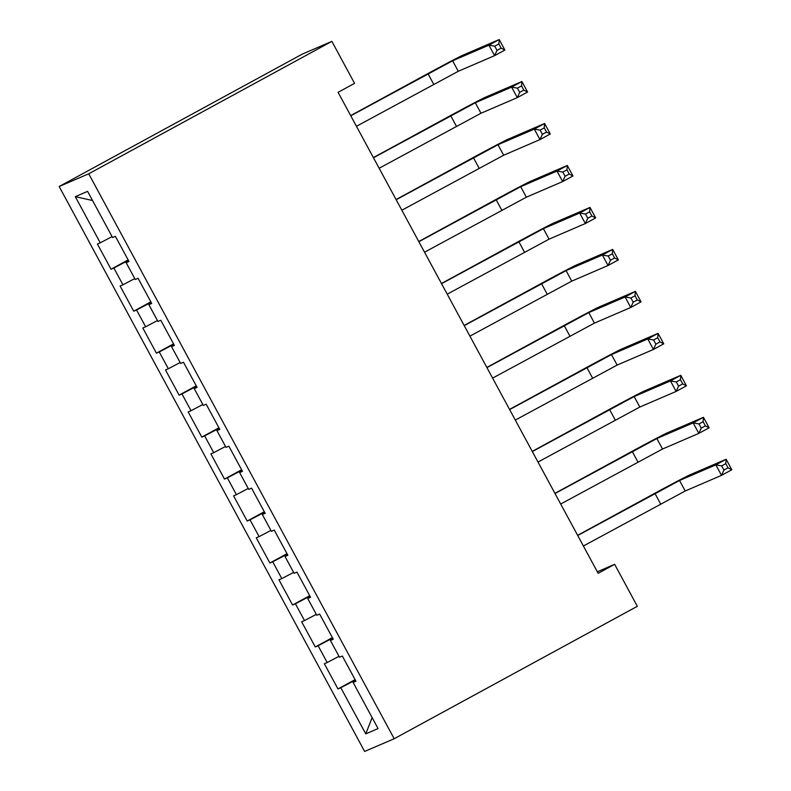 <?xml version="1.0" encoding="UTF-8"?>
<svg xmlns="http://www.w3.org/2000/svg" width="791" height="791" viewBox="0 0 791 791"><rect width="100%" height="100%" fill="white"/><g stroke="black" fill="none" stroke-linecap="round" stroke-linejoin="round"><path stroke-width="1.19" d="M59.177 186.518L364.631 751.45L394.185 738.735L88.73 173.802L59.177 186.518L302.32 54.095L331.874 41.369L88.73 173.802M92.537 200.519L75.293 196.662L100.249 242.827L97.422 244.043L111.037 269.227L113.874 268.011L122.951 284.8L120.113 286.016L133.728 311.199L136.566 309.983L145.643 326.772L142.805 327.988L156.42 353.172L159.258 351.955L168.335 368.735L165.497 369.961L179.112 395.144L181.95 393.918L191.026 410.707L188.189 411.933L201.804 437.116L204.642 435.89L213.718 452.679L210.89 453.905L224.506 479.089L227.333 477.863L236.42 494.652L233.582 495.868L247.197 521.051L250.035 519.835L259.112 536.624L256.274 537.84L269.889 563.024L272.727 561.808L281.804 578.597L278.966 579.813L292.581 604.996L295.419 603.78L304.495 620.569L301.658 621.785L315.273 646.969L318.111 645.743L327.187 662.532L324.35 663.758L337.975 688.941L355.09 679.617M75.293 196.662L87.593 191.363L112.559 237.527L115.387 236.311L129.002 261.495L126.174 262.711L135.251 279.5L138.089 278.284L151.704 303.467L148.866 304.683L157.943 321.472L160.781 320.256L174.396 345.44L171.558 346.656L180.635 363.445L183.472 362.229L197.088 387.402L194.25 388.628L203.327 405.417L206.164 404.191L219.779 429.375L216.942 430.601L226.018 447.39L228.856 446.164L242.471 471.347L239.643 472.573L248.72 489.362L251.548 488.136L265.173 513.319L262.335 514.536L271.412 531.325L274.25 530.108L287.865 555.292L285.027 556.508L294.104 573.297L296.941 572.081L310.556 597.264L307.719 598.48L316.796 615.269L319.633 614.053L333.248 639.237L330.411 640.453L339.487 657.242L342.325 656.026L355.94 681.199L353.102 682.425L378.068 728.59L365.768 733.89L340.802 687.715L337.975 688.941M331.874 41.369L354.566 83.342L338.083 92.32L598.154 573.307L614.637 564.329L597.334 571.784M327.187 662.532L338.993 656.322M318.111 645.743L332.635 638.11M353.102 682.425L355.782 680.893M304.495 620.569L316.301 614.35M295.419 603.78L309.943 596.137M330.411 640.453L333.08 638.93M281.804 578.597L293.609 572.387M272.727 561.808L287.252 554.165M307.719 598.48L310.388 596.958M259.112 536.624L270.918 530.415M250.035 519.835L264.56 512.192M285.027 556.508L287.697 554.985M236.42 494.652L248.226 488.442M227.333 477.863L241.868 470.22M262.335 514.536L265.005 513.013M213.718 452.679L225.524 446.47M204.642 435.89L219.176 428.247M239.643 472.573L242.313 471.041M191.026 410.707L202.832 404.498M181.95 393.918L196.475 386.275M216.942 430.601L219.611 429.068M168.335 368.735L180.14 362.525M159.258 351.955L173.783 344.312M194.25 388.628L196.919 387.096M145.643 326.772L157.449 320.553M136.566 309.983L151.091 302.34M171.558 346.656L174.228 345.133M122.951 284.8L134.757 278.59M113.874 268.011L128.399 260.368M148.866 304.683L151.536 303.161M100.249 242.827L112.055 236.618M126.174 262.711L128.844 261.188M394.185 738.735L637.328 606.302L614.637 564.329M340.802 687.715L355.337 680.072M372.126 717.605L365.768 733.89M111.037 269.227L128.152 259.903M133.728 311.199L150.844 301.875M156.42 353.172L173.536 343.848M179.112 395.144L196.227 385.82M201.804 437.116L218.919 427.793M224.506 479.089L241.621 469.765M247.197 521.051L264.313 511.737M269.889 563.024L287.004 553.7M292.581 604.996L309.696 595.672M315.273 646.969L332.388 637.645M356.454 126.283L458.286 71.279L494.583 55.657L488.917 45.166L499.22 39.55L462.913 55.172A35.793 0.593 -28.4 0 0 426.013 74.591L350.68 115.615M350.779 115.793L452.61 60.788L488.917 45.166L494.741 46.175L497.015 50.377L501.138 48.132L498.864 43.93L494.741 46.175M498.864 43.93L499.22 39.55L504.885 50.041L494.583 55.657L497.015 50.377M504.885 50.041L501.138 48.132M379.146 168.256L480.977 113.251L517.284 97.629L511.609 87.129L521.912 81.522L485.605 97.145A35.793 0.593 -28.4 0 0 448.705 116.564L373.372 157.587M373.471 157.765L475.302 102.761L511.609 87.129L517.443 88.147L519.707 92.349L523.83 90.105L521.556 85.903L517.443 88.147M521.556 85.903L521.912 81.522L527.587 92.013L517.284 97.629L519.707 92.349M527.587 92.013L523.83 90.105M401.838 210.228L503.669 155.224L539.976 139.592L534.301 129.101L544.603 123.495L508.297 139.117A35.793 0.593 -28.4 0 0 471.396 158.526L396.073 199.559M396.162 199.737L497.994 144.733L534.301 129.101L540.134 130.119L542.399 134.322L546.522 132.077L544.248 127.875L540.134 130.119M544.248 127.875L544.603 123.495L550.279 133.986L539.976 139.592L542.399 134.322M550.279 133.986L546.522 132.077M424.53 252.2L526.361 197.196L562.668 181.564L556.993 171.074L567.295 165.467L530.988 181.09A35.793 0.593 -28.4 0 0 494.088 200.499L418.765 241.532M418.854 241.71L520.686 186.696L556.993 171.074L562.826 172.092L565.09 176.284L569.213 174.04L566.949 169.847L562.826 172.092M566.949 169.847L567.295 165.467L572.971 175.958L562.668 181.564L565.09 176.284M572.971 175.958L569.213 174.04M447.222 294.173L549.053 239.159L585.36 223.537L579.684 213.046L589.987 207.43L553.69 223.062A35.793 0.593 -28.4 0 0 516.79 242.471L441.457 283.504M441.556 283.672L543.387 228.668L579.684 213.046L585.518 214.064L587.792 218.257L591.905 216.012L589.641 211.82L585.518 214.064M589.641 211.82L589.987 207.43L595.663 217.93L585.36 223.537L587.792 218.257M595.663 217.93L591.905 216.012M469.923 336.135L571.745 281.131L608.052 265.509L602.376 255.018L612.679 249.402L576.382 265.034A35.793 0.593 -28.4 0 0 539.482 284.444L464.149 325.467M464.248 325.645L566.079 270.641L602.376 255.018L608.21 256.037L610.484 260.229L614.607 257.985L612.333 253.792L608.21 256.037M612.333 253.792L612.679 249.402L618.354 259.893L608.052 265.509L610.484 260.229M618.354 259.893L614.607 257.985M492.615 378.108L594.446 323.104L630.743 307.481L625.078 296.991L635.381 291.375L599.074 306.997A35.793 0.593 -28.4 0 0 562.174 326.416L486.841 367.439M486.94 367.617L588.771 312.613L625.078 296.991L630.902 298.009L633.176 302.202L637.299 299.957L635.025 295.765L630.902 298.009M635.025 295.765L635.381 291.375L641.046 301.865L630.743 307.481L633.176 302.202M641.046 301.865L637.299 299.957M515.307 420.08L617.138 365.076L653.445 349.454L647.77 338.953L658.072 333.347L621.766 348.969A35.793 0.593 -28.4 0 0 584.865 368.388L509.533 409.412M509.631 409.59L611.463 354.586L647.77 338.953L653.603 339.972L655.868 344.174L659.991 341.93L657.717 337.727L653.603 339.972M657.717 337.727L658.072 333.347L663.748 343.838L653.445 349.454L655.868 344.174M663.748 343.838L659.991 341.93M537.999 462.053L639.83 407.049L676.137 391.426L670.461 380.926L680.764 375.32L644.457 390.942A35.793 0.593 -28.4 0 0 607.557 410.351L532.234 451.384M532.323 451.562L634.155 396.558L670.461 380.926L676.295 381.944L678.559 386.146L682.682 383.902L680.418 379.7L676.295 381.944M680.418 379.7L680.764 375.32L686.44 385.81L676.137 391.426L678.559 386.146M686.44 385.81L682.682 383.902M560.69 504.025L662.522 449.021L698.829 433.389L693.153 422.898L703.456 417.292L667.149 432.914A35.793 0.593 -28.4 0 0 630.259 452.323L554.926 493.357M555.015 493.535L656.846 438.53L693.153 422.898L698.987 423.917L701.251 428.119L705.374 425.874L703.11 421.672L698.987 423.917M703.11 421.672L703.456 417.292L709.132 427.783L698.829 433.389L701.251 428.119M709.132 427.783L705.374 425.874M583.382 545.998L685.214 490.993L721.521 475.361L715.845 464.871L726.148 459.264L689.851 474.887A35.793 0.593 -28.4 0 0 652.951 494.296L577.618 535.329M577.717 535.497L679.548 480.493L715.845 464.871L721.679 465.889L723.953 470.081L728.066 467.837L725.802 463.645L721.679 465.889M725.802 463.645L726.148 459.264L731.823 469.755L721.521 475.361L723.953 470.081M731.823 469.755L728.066 467.837M428.01 73.731L433.686 84.222M452.61 60.788L458.286 71.279M450.702 115.704L456.377 126.194M475.302 102.761L480.977 113.251M473.394 157.666L479.069 168.167M497.994 144.733L503.669 155.224M496.086 199.639L501.761 210.129M520.686 186.696L526.361 197.196M518.787 241.611L524.453 252.102M543.387 228.668L549.053 239.159M541.479 283.583L547.154 294.074M566.079 270.641L571.745 281.131M564.171 325.556L569.846 336.046M588.771 312.613L594.446 323.104M586.863 367.528L592.538 378.019M611.463 354.586L617.138 365.076M609.554 409.501L615.23 419.991M634.155 396.558L639.83 407.049M632.246 451.463L637.922 461.964M656.846 438.53L662.522 449.021M654.948 493.436L660.614 503.926M679.548 480.493L685.214 490.993"/></g></svg>
